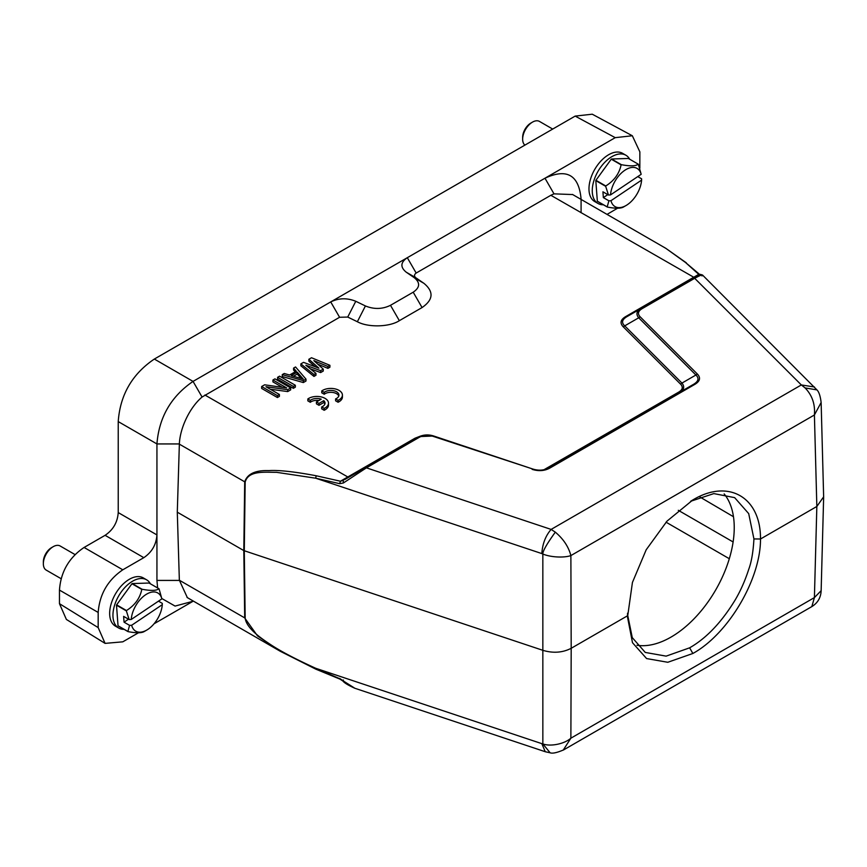 <?xml version="1.0" encoding="UTF-8"?>
<svg xmlns="http://www.w3.org/2000/svg" width="867" height="867" viewBox="0 0 867 867"><rect width="100%" height="100%" fill="white"/><g stroke="black" fill="none" stroke-linecap="round" stroke-linejoin="round"><path stroke-width="1.3" d="M724.162 493.908A89.377 51.597 -60 0 1 726.524 567.007A89.377 51.597 -60 0 1 671.047 637.082A89.377 51.597 -60 0 1 636.942 645.243M627.545 614.497L632.271 637.635L645.276 652.439L666.138 656.135L689.633 647.822C706.182 638.361 721.203 622.669 734.696 600.744C740.245 591.554 744.926 581.085 748.741 569.326C751.483 561.946 753.217 551.813 753.932 538.938L748.698 513.611L734.642 497.636L713.823 493.594L690.717 501.267M124.089 629.344A27.852 16.083 -60 0 1 118.714 628.044L115.43 626.147A27.852 16.083 -60 0 1 110.868 604.863A27.852 16.083 -60 0 1 127.752 580.283A27.852 16.083 -60 0 1 143.293 577.899L146.577 579.795A27.852 16.083 -60 0 1 150.392 583.794M118.714 628.044A27.852 16.083 -60 0 1 114.151 606.759A27.852 16.083 -60 0 1 131.036 582.18A27.852 16.083 -60 0 1 146.577 579.795M123.006 596.062A21.361 12.333 -60 0 1 125.162 593.093M132.218 583.567L142.069 589.257C150.945 590.936 156.559 590.752 158.921 588.726L149.07 583.036L132.218 583.567A26.693 15.411 120 0 0 132.087 583.654A26.693 15.411 120 0 0 131.947 583.751L116.622 604.852A26.693 15.411 120 0 0 116.503 605.199L118.031 625.768A26.693 15.411 120 0 0 118.183 625.941L128.034 631.62C136.834 633.311 142.448 633.127 144.887 631.089M116.503 605.199L126.354 610.888L129.161 619.569L123.623 616.372L124.057 622.17L129.584 625.367L127.882 631.458L118.031 625.768M126.354 610.888A26.693 15.411 -60 0 1 126.474 610.541L116.622 604.852M131.947 583.751L141.798 589.43C139.945 598.273 134.829 605.307 126.474 610.541M158.921 588.726A26.693 15.411 -60 0 1 159.073 588.888L161.869 598.869L131.231 619.471L129.161 619.569M158.466 601.156L162.302 603.378L162.292 604.667L131.654 625.27A22.054 12.734 120 0 0 146.761 630.071A22.054 12.734 120 0 0 148.04 629.279A22.054 12.734 120 0 0 162.292 604.667M129.584 625.367L131.654 625.27M128.489 619.19L124.057 622.17M161.869 598.869A22.054 12.734 120 0 0 145.483 594.86A22.054 12.734 120 0 0 131.231 619.471M603.389 204.785A27.852 16.083 -60 0 1 598.024 203.474L594.74 201.577A27.852 16.083 -60 0 1 590.178 180.303A27.852 16.083 -60 0 1 607.052 155.724A27.852 16.083 -60 0 1 622.593 153.329L625.876 155.226A27.852 16.083 -60 0 1 629.691 159.225M598.024 203.474A27.852 16.083 -60 0 1 593.462 182.189A27.852 16.083 -60 0 1 610.335 157.621A27.852 16.083 -60 0 1 625.876 155.226M602.305 171.503A21.361 12.333 -60 0 1 604.462 168.534M611.528 158.997L621.368 164.687C630.244 166.366 635.858 166.193 638.231 164.156L628.38 158.466L611.528 158.997A26.693 15.411 120 0 0 611.387 159.095A26.693 15.411 120 0 0 611.257 159.181L595.922 180.282A26.693 15.411 120 0 0 595.813 180.629L597.341 201.209A26.693 15.411 120 0 0 597.493 201.372L607.344 207.061C616.134 208.741 621.758 208.568 624.197 206.53M595.813 180.629L605.665 186.318L608.461 195.01L602.923 191.813L603.356 197.611L608.894 200.808L607.193 206.888L597.341 201.209M605.665 186.318A26.693 15.411 -60 0 1 605.773 185.971L595.922 180.282M611.257 159.181L621.108 164.871C619.244 173.714 614.139 180.748 605.773 185.971M638.231 164.156A26.693 15.411 -60 0 1 638.383 164.329L641.168 174.31L610.531 194.902L608.461 195.01M637.765 176.597L641.613 178.808L641.602 180.108L610.964 200.7A22.054 12.734 120 0 0 626.072 205.512A22.054 12.734 120 0 0 627.34 204.71A22.054 12.734 120 0 0 641.602 180.108M608.894 200.808L610.964 200.7M607.8 194.62L603.356 197.611M641.168 174.31A22.054 12.734 120 0 0 624.793 170.3A22.054 12.734 120 0 0 610.531 194.902M138.449 632.791L122.789 641.829L105.08 643.379L66.38 619.439L59.465 603.681L59.465 590.091C60.755 571.895 68.959 557.676 84.088 547.456L105.102 535.318C113.165 529.878 117.544 522.292 118.226 512.581L118.226 421.59C120.134 394.897 132.174 374.056 154.337 359.057L575.157 116.102L592.259 114.206L632.336 135.761L639.857 151.866L639.835 168.144M161.869 598.544L175.069 606.076L193.048 601.264L154.044 623.785M105.08 643.379L98.177 627.61L98.177 612.438C99.586 594.307 107.79 580.088 122.789 569.803L143.814 557.665L105.102 535.318M118.226 512.581L156.938 534.928C156.255 544.639 151.877 552.214 143.814 557.665M157.621 587.967L156.938 580.413L156.938 443.937C159.008 417.341 171.037 396.49 193.048 381.404L615.234 137.658L632.336 135.761M638.773 175.914L638.502 177.02M617.532 208.232L607.052 214.398M581.085 212.762L581.085 199.41M415.824 277.754L406.211 272.173C400.142 267.188 400.5 262.365 407.306 257.694L416.171 273.051C414.09 274.568 413.971 276.129 415.813 277.754L423.898 283.314C433.977 291.67 433.37 299.744 422.066 307.557L399.351 320.671C389.619 327.097 368.031 327.65 357.356 321.733L347.732 317.062L339.582 317.268L202.076 397.032C189.44 407.739 179.989 428.309 179.361 443.937L177.291 512.18L179.35 580.218L187.348 597.623M406.211 272.173L414.296 277.733C420.376 282.718 420.007 287.541 413.201 292.201L390.486 305.314C382.412 309.248 374.056 309.465 365.419 305.953L355.784 301.282C347.147 297.782 338.791 297.988 330.717 301.922L339.582 317.268M416.171 273.051L550.848 195.292L554.002 193.85L572.686 194.555M581.085 199.063C578.928 175.015 566.888 168.057 544.975 178.212L554.002 193.85M625.66 316.596L626.819 316.726C621.975 319.641 621.281 322.687 624.728 325.862L623.308 326.892C619.688 323.131 620.469 319.695 625.66 316.596L698.759 274.351L685.537 262.506L665.748 248.287L572.448 194.425M315.74 669.021L280.355 651.323L257.51 635.879L244.7 617.943L243.8 550.578L543.175 650.423C553.352 653.382 562.694 652.667 571.19 648.299L570.876 555.584C564.309 557.914 550.978 557.427 542.84 554.035C542.623 551.314 546.774 544.021 555.313 532.143L551.119 529.412L366.416 467.844L343.354 482.995L343.31 480.394L340.438 481.218L415.011 438.214L420.495 436.079M177.291 512.18L243.8 550.578L244.7 481.868C247.333 473.891 255.397 470.131 268.9 470.597C278.697 469.957 294.455 471.681 316.162 475.755L340.438 481.218L339.658 483.678L343.354 482.995M543.956 469.741L678.698 392.112C682.719 389.706 683.326 387.04 680.519 384.103L623.308 326.892M315.165 366.752L308.847 361.171L308.847 359.274L311.502 357.746L329.915 365.31L327.921 366.459L313.865 360.639L323.272 369.147L320.617 370.675L305.878 365.245L315.956 373.363L313.962 374.522L300.86 363.88L303.526 362.352L318.926 368.172L308.847 359.274M329.915 365.31L329.915 367.196L327.921 368.356L317.723 364.14M323.272 369.147L323.272 371.043L320.617 372.572L310.223 368.746M315.956 373.363L315.956 375.259L313.962 376.419L300.86 365.776L300.86 363.88M305.986 381.025L303.32 382.553L282.252 376.527L282.252 374.631L284.246 373.482L289.6 375.032L296.243 371.195L293.555 368.107L295.549 366.958L305.986 379.128L305.986 381.025M295.148 371.835L293.555 370.003L293.555 368.107M295.344 385.262L295.344 387.159L293.349 388.318L277.592 379.215L277.592 377.318L279.586 376.17L295.344 385.262L293.349 386.422L277.592 377.318M282.328 387.321L272.942 381.903L272.942 380.006L274.937 378.857L290.694 387.95L287.703 389.684L265.974 386.736L279.391 394.474L277.397 395.634L261.639 386.53L264.63 384.807L286.684 387.939L272.942 380.006M290.694 387.95L290.694 389.847L287.703 391.581L270.266 389.218M279.391 394.474L279.391 396.371L277.397 397.53L261.639 388.427L261.639 386.53M700.373 275.424L698.759 274.351L698.889 275.099L693.535 278.188L694.695 278.307L801.336 384.948L814.46 386.985M685.537 262.506L699.972 274.698M340.438 679.013L315.696 668.273L316.162 669.205L315.696 668.273L541.842 743.658L545.245 751.722L355.242 688.398M179.35 580.218L245.177 618.16C246.315 627.134 257.802 636.14 269.214 643.661C279.239 650.51 294.726 658.714 315.696 668.273M316.162 475.755L315.696 478.205L339.658 483.678M344.535 479.689L419.314 436.589L433.684 436.003M287.703 391.581L287.703 389.684M277.397 397.53L277.397 395.634M293.349 388.318L293.349 386.422M305.986 379.128L303.32 380.656L303.32 382.553M303.32 380.656L282.252 374.631M327.921 368.356L327.921 366.459M320.617 372.572L320.617 370.675M313.962 376.419L313.962 374.522M416.171 438.334L415.011 438.214M546.969 468.939L545.809 468.841M681.95 383.084L695.898 375.021C699.236 378.185 698.542 381.231 693.817 384.157L694.987 384.276C700.102 381.155 700.883 377.719 697.328 373.98L695.908 375.021L638.697 317.799L624.728 325.862L681.95 383.084C684.8 386.595 684.106 389.641 679.858 392.231L678.698 392.112M681.939 383.073L680.519 384.103M697.328 373.991L640.117 316.769L638.708 317.81C635.836 314.288 636.53 311.242 640.778 308.652L626.635 316.823M702.519 275.023L700.395 274.373L693.535 278.188L640.778 308.652L641.948 308.76L694.695 278.307C700.753 275.002 703.18 274.21 701.977 275.944M343.31 679.988L343.354 680.963L354.874 688.279C348.317 685.309 344.318 682.903 342.92 681.05L339.972 679.121L315.913 669.205L280.355 651.323L187.044 597.45M339.658 678.417L343.354 680.963M545.245 751.732L550.122 752.794L542.85 743.886L542.84 554.035L541.842 553.59C542.471 543.902 545.56 535.839 551.119 529.412L801.336 384.948L805.096 387.928C812.173 395.244 815.273 404.26 814.406 414.979L816.844 506.469L760.5 539.003C760.749 579.037 728.421 633.94 692.863 653.48L667.796 662.28L646.598 658.562L632.487 642.696L627.535 617.185L632.433 582.44L646.197 549.765L666.994 521.143L692.863 499.945C728.367 478.454 760.836 497.127 760.5 539.003L753.932 538.938M297.251 372.16L303.309 379.117L291.269 375.617L297.251 372.16L297.251 374.056L301.098 378.478M419.173 437.38L366.416 467.844L365.256 467.725L418.013 437.271L419.173 437.38C423.389 435.115 428.016 434.768 433.045 436.329L532.967 469.08C538.775 470.835 544.064 470.434 548.8 467.877L547.944 468.364C543.262 470.51 538.244 470.738 532.902 469.047M640.117 316.769C637.429 313.865 638.036 311.188 641.948 308.76M532.143 469.361C538.7 471.399 544.649 470.954 549.971 468.007L694.987 384.287M816.909 389.89L805.096 387.928M823.65 496.824L816.844 506.469L814.406 597.591L821.147 590.665M821.125 402.526L814.406 414.979L570.876 555.584C568.557 546.741 563.366 538.927 555.313 532.143M541.842 743.658L542.84 743.886C550.437 746.866 564.645 743.864 570.876 738.185L563.203 750.139M293.447 376.256L297.251 374.056M433.858 436.058L532.75 469.025L433.771 436.025C428.786 434.41 423.963 434.584 419.314 436.578M548.811 467.887L693.828 384.168L548.811 467.887L549.971 468.007M627.545 613.207L627.545 615.765L571.19 648.299L570.876 738.185L814.406 597.591L811.837 606.607M552.702 129.064L539.469 121.423A13.926 8.041 120 0 0 532.501 122.117A13.926 8.041 120 0 0 531.699 122.615A13.926 8.041 120 0 0 522.649 139.175A13.926 8.041 120 0 0 524.903 145.114M522.649 139.175L522.649 137.279A11.607 6.698 -60 0 1 530.192 123.482A11.607 6.698 -60 0 1 530.864 123.06L532.501 122.117M75.093 554.609L60.159 545.993A13.926 8.041 120 0 0 53.201 546.676A13.926 8.041 120 0 0 52.388 547.185A13.926 8.041 120 0 0 43.35 563.734A13.926 8.041 120 0 0 46.233 570.118L61.167 578.733M43.35 563.734L43.35 561.838A11.607 6.698 -60 0 1 50.882 548.042A11.607 6.698 -60 0 1 51.554 547.63L53.201 546.676M321.765 390.919L324.247 392.35A8.128 4.693 180 0 1 333.329 390.649A8.128 4.693 180 0 1 338.943 395.114A8.128 4.693 180 0 1 335.594 398.907L338.076 400.337A11.607 6.698 0 0 0 342.422 395.114A11.607 6.698 0 0 0 334.662 388.795A11.607 6.698 0 0 0 321.765 390.919L321.765 392.816L324.247 394.247A8.128 4.693 180 0 1 332.527 392.426A8.128 4.693 180 0 1 338.769 396.056M324.247 392.35L324.247 394.247M335.594 398.907L335.594 400.803L338.076 402.234A11.607 6.698 0 0 0 342.422 397.01L342.422 395.114M338.076 400.337L338.076 402.234M316.433 401.941L318.98 403.415L323.77 400.652A8.128 4.693 180 0 1 325.027 403.144A8.128 4.693 180 0 1 321.679 406.948L324.16 408.379A11.607 6.698 0 0 0 328.506 403.144A11.607 6.698 0 0 0 320.747 396.826A11.607 6.698 0 0 0 307.839 398.961L310.321 400.391A8.128 4.693 180 0 1 321.223 399.178L316.433 401.941L316.433 403.838L318.98 405.312L323.77 402.548A8.128 4.693 180 0 1 324.854 404.098M318.98 403.415L318.98 405.312M323.77 400.652L323.77 402.548M321.679 406.948L321.679 408.834L324.16 410.275A11.607 6.698 0 0 0 328.506 405.041L328.506 403.144M324.16 408.379L324.16 410.275M307.839 398.961L307.839 400.857L310.321 402.288A8.128 4.693 180 0 1 318.926 400.5M310.321 400.391L310.321 402.288M59.465 603.681L98.177 627.61M59.465 590.091L98.177 612.438M84.088 547.456L122.789 569.803M118.226 421.59L156.938 443.937L179.361 443.937M154.337 359.057L193.048 381.404L202.076 397.032M575.157 116.102L615.234 137.658M156.938 580.413L179.361 580.413M694.467 277.657L550.848 195.292M179.35 444.142L245.177 482.085C248.33 470.207 264.977 472.396 276.54 472.32L315.696 478.205L541.842 553.59M204.905 395.027L348.523 477.381M355.784 301.282L347.732 317.062M357.356 321.733L365.419 305.953M399.351 320.671L390.486 305.314M422.066 307.557L413.201 292.201M423.898 283.314L414.296 277.733M245.177 618.16L244.288 550.794L245.177 482.085M626.819 316.715L693.535 278.188M733.471 516.721L699.864 496.986M678.297 510.305L733.114 541.962M729.31 558.716L666.04 522.183M692.863 499.945L690.631 501.278M689.633 647.822L692.863 653.48M146.761 630.071L144.204 631.555M626.072 205.512L623.503 206.985M665.748 248.287L686.306 262.82M823.639 496.704L821.136 402.526C820.345 396.046 818.957 391.841 816.963 389.922L702.498 275.012M550.133 752.794C552.507 753.705 557.069 752.708 563.821 749.792L811.848 606.597C817.646 602.998 820.746 597.807 821.136 591.012L823.639 497.279"/></g></svg>
